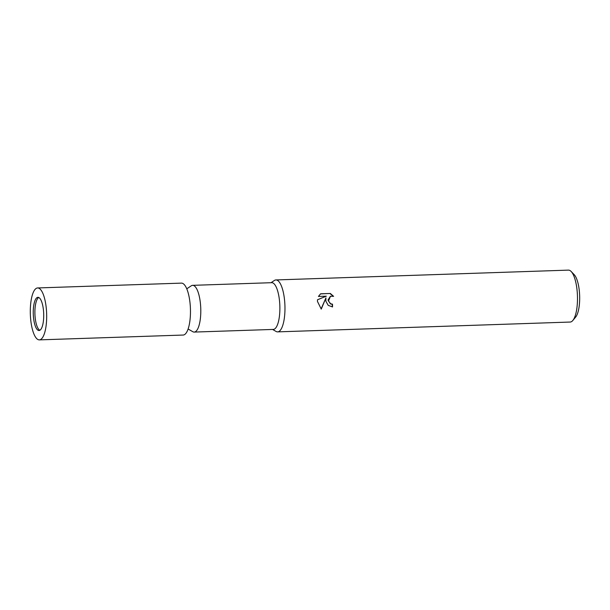 <?xml version="1.0" encoding="UTF-8"?>
<svg xmlns="http://www.w3.org/2000/svg" width="610" height="610" viewBox="0 0 610 610"><rect width="100%" height="100%" fill="white"/><g stroke="black" fill="none" stroke-linecap="round" stroke-linejoin="round"><path stroke-width="0.91" d="M188.116 329.011L192.79 331.695A23.378 7.343 -91.9 0 0 194.201 332.076A23.378 7.343 -91.9 0 0 195.078 331.878A23.378 7.343 -91.9 0 0 200.698 307.059A23.378 7.343 -91.9 0 0 192.63 285.343A23.378 7.343 -91.9 0 0 191.761 285.541A23.378 7.343 -91.9 0 0 191.25 285.823L186.767 288.812M194.201 332.076L273.288 329.423A23.378 7.343 -91.9 0 0 274.164 329.225A23.378 7.343 -91.9 0 0 279.784 304.405A23.378 7.343 -91.9 0 0 271.717 282.689L192.63 285.343M272.586 329.446L276.071 331.451A25.978 8.159 -91.9 0 0 277.649 331.87A25.978 8.159 -91.9 0 0 278.617 331.657A25.978 8.159 -91.9 0 0 284.763 302.522A25.978 8.159 -91.9 0 0 275.903 279.944A25.978 8.159 -91.9 0 0 274.927 280.165A25.978 8.159 -91.9 0 0 274.363 280.478L271.015 282.712M325.847 301.142L325.931 297.878L321.256 309.102L317.459 301.424L317.497 299.762L326.319 296.17L318.443 296.437L320.608 293.791L330.33 293.463L333.609 296.346L330.475 296.269L328.462 301.05L330.689 303.788L332.496 304.169A25.978 8.159 88.1 0 1 332.534 306.937L328.203 305.358L325.847 301.142M277.649 331.87L570.159 322.049A25.978 8.159 -91.9 0 0 572.813 320.494A25.978 8.159 -91.9 0 0 577.281 292.693A25.978 8.159 -91.9 0 0 571.166 271.488A25.978 8.159 -91.9 0 0 568.421 270.123L275.903 279.944M572.813 320.494L575.626 317.131A22.517 7.068 -91.9 0 0 579.5 293.036A22.517 7.068 -91.9 0 0 574.201 274.66L571.166 271.488M332.259 306.937A25.109 7.884 -91.9 0 0 332.229 304.283L330.422 303.894L328.012 300.044L330.338 296.33M330.33 293.463L320.471 293.906M333.106 296.155L330.056 293.585M321.096 308.973L325.931 297.878M326.319 296.17L317.497 299.769M38.758 297.497A16.607 5.215 -91.9 0 0 34.922 314.036A16.607 5.215 -91.9 0 0 39.864 330.277M39.36 339.877L183.152 335.05A25.978 8.159 -91.9 0 0 190.267 305.694A25.978 8.159 -91.9 0 0 181.406 283.124L37.614 287.95A25.978 8.159 -91.9 0 0 30.5 317.307A25.978 8.159 -91.9 0 0 39.36 339.877A25.978 8.159 -91.9 0 0 46.474 310.528A25.978 8.159 -91.9 0 0 37.614 287.95M33.382 316.079A16.607 5.215 -91.9 0 0 39.048 330.513A16.607 5.215 -91.9 0 0 43.592 311.748A16.607 5.215 -91.9 0 0 37.934 297.322A16.607 5.215 -91.9 0 0 33.382 316.079"/></g></svg>
